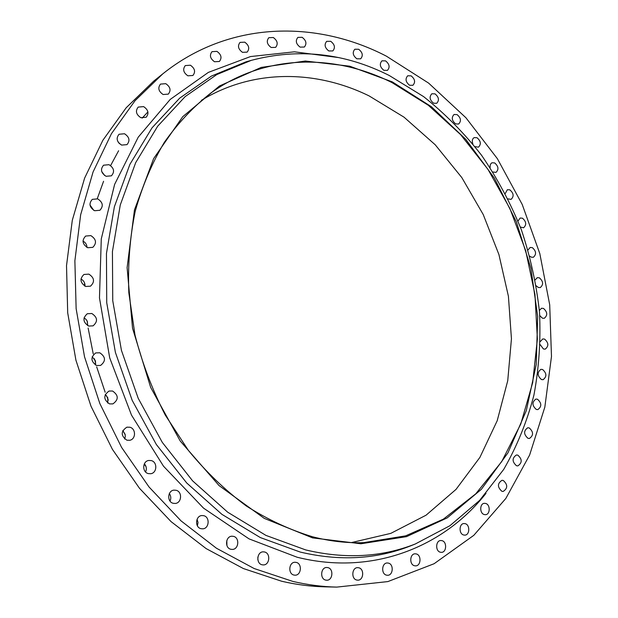 <?xml version="1.0" encoding="UTF-8"?>
<svg xmlns="http://www.w3.org/2000/svg" width="618" height="618" viewBox="0 0 618 618"><rect width="100%" height="100%" fill="white"/><g stroke="black" fill="none" stroke-linecap="round" stroke-linejoin="round"><path stroke-width="0.93" d="M455.659 123.909L458.626 124.033C461.453 121.043 460.943 117.899 457.081 114.608L454.068 114.484C451.264 117.497 451.797 120.634 455.659 123.909M474.995 146.636L478.448 147.169C481.345 144.203 480.874 141.058 477.019 137.737L474.191 137.598C472.222 138.857 471.789 140.989 472.878 143.986M492.925 171.997L495.984 172.391C498.965 169.448 498.525 166.288 494.67 162.928L492.005 162.781L491.148 163.361L490.205 164.998L490.12 167.632M508.035 198.888L511.071 199.375C514.137 196.431 513.736 193.264 509.865 189.857L507.37 189.703L505.285 193.48M520.341 227.061L523.562 227.787C526.721 224.852 526.358 221.653 522.465 218.2L520.117 218.038L518 221.059M529.773 256.161L531.156 257.134L533.319 257.297C536.594 254.361 536.269 251.14 532.345 247.633L530.144 247.47L528.027 249.973M536.254 285.81L538.216 287.424L540.24 287.594C543.647 284.651 543.361 281.391 539.39 277.822L537.32 277.652L535.203 279.877M539.746 315.535L542.334 318.154L544.234 318.324C547.772 315.365 547.525 312.067 543.5 308.428L541.553 308.258L539.36 310.445M540.248 344.72L543.423 348.977L545.2 349.147C548.892 346.165 548.691 342.82 544.589 339.104L542.774 338.942L540.333 341.522M541.43 379.537L543.083 379.699C546.945 376.694 546.783 373.295 542.604 369.502L540.904 369.34C537.065 372.36 537.243 375.759 541.43 379.537M536.285 409.448L537.83 409.603C541.878 406.582 541.762 403.121 537.49 399.228L535.899 399.074C531.882 402.125 532.013 405.586 536.285 409.448M527.981 438.324L529.417 438.479C533.666 435.42 533.597 431.897 529.224 427.911L527.733 427.756C523.516 430.839 523.6 434.361 527.981 438.324M516.509 465.756L517.853 465.902C522.31 462.812 522.295 459.22 517.807 455.134L516.409 454.979C511.982 458.1 512.013 461.692 516.509 465.756M501.909 491.31L503.16 491.457C507.849 488.328 507.888 484.666 503.268 480.464L501.963 480.317C497.305 483.469 497.289 487.139 501.909 491.31M484.257 514.547L485.416 514.686C490.283 514.686 490.514 504.612 485.686 503.461L484.466 503.322C479.638 503.353 479.437 513.419 484.257 514.547M463.678 535.003L464.759 535.134C469.834 535.234 470.213 524.806 465.192 523.67L464.048 523.539C459.012 523.477 458.656 533.898 463.678 535.003M440.356 552.222L441.368 552.345C446.652 552.538 447.185 541.77 441.97 540.65L440.881 540.518C435.636 540.364 435.134 551.125 440.356 552.222M414.531 565.748L415.497 565.872C420.997 566.15 421.685 555.049 416.254 553.937L415.219 553.805C409.757 553.573 409.101 564.659 414.531 565.748M386.536 575.149L387.471 575.273C393.187 575.621 394.021 564.226 388.382 563.106L387.37 562.975C381.692 562.689 380.904 574.068 386.536 575.149M356.779 580.047L357.706 580.163C363.631 580.557 364.597 568.908 358.757 567.772L357.737 567.648C351.858 567.324 350.939 578.95 356.779 580.047M325.732 580.093L326.69 580.217C332.816 580.619 333.882 568.769 327.849 567.618L326.791 567.494C320.719 567.162 319.699 578.981 325.732 580.093M293.975 575.057L294.995 575.18C301.298 575.551 302.426 563.577 296.223 562.403L295.095 562.264C288.845 561.978 287.772 573.913 293.975 575.057M257.861 557.081L257.861 559.838M262.132 564.79L263.276 564.922C269.734 565.207 270.869 553.195 264.527 551.982L263.268 551.843C256.872 551.642 255.798 563.616 262.132 564.79M226.821 540.456L226.922 545.586M230.908 549.286L232.244 549.425C238.803 549.564 239.884 537.621 233.449 536.362L231.989 536.215C225.493 536.177 224.489 548.073 230.908 549.286M197.08 519.282L198.015 522.496L197.397 525.825M201.043 528.691L202.634 528.838C209.247 528.761 210.19 516.996 203.716 515.69L201.986 515.543C195.442 515.721 194.585 527.432 201.043 528.691M169.347 493.604C170.993 495.937 171.217 498.44 170.035 501.105M173.272 503.307L175.211 503.454C181.792 503.098 182.526 491.627 176.068 490.275L173.982 490.128C167.478 490.592 166.837 501.994 173.272 503.307M144.357 463.84L145.006 464.589C146.559 466.93 146.744 469.386 145.562 471.959M148.328 473.597L150.692 473.728C157.165 473.04 157.605 461.978 151.24 460.58L148.722 460.464C142.333 461.26 141.986 472.245 148.328 473.597M122.781 430.584L125.13 434.338L125.284 436.733L124.62 439.012M126.883 440.201L129.734 440.286C135.999 439.236 136.099 428.683 129.88 427.239L126.868 427.177C120.695 431.395 120.695 435.736 126.883 440.201M105.222 394.593L107.795 397.737L107.748 403.052M109.51 403.886L112.885 403.894C118.78 399.637 118.679 395.35 112.584 391.016L109.046 391.032C103.268 395.35 103.422 399.637 109.51 403.886M92.19 356.725L95.496 360.989L95.373 364.944M96.671 365.516L100.572 365.431C106.01 361.113 105.755 356.895 99.792 352.793L95.736 352.909C90.413 357.289 90.73 361.491 96.671 365.516M84.033 317.884L85.972 319.305L87.323 321.329L87.733 325.655M88.691 326.049L93.063 325.856C98.038 321.514 97.621 317.397 91.827 313.504L87.3 313.735C82.449 318.131 82.912 322.233 88.691 326.049M80.966 279.027C83.492 280.363 84.844 282.441 85.006 285.269L84.96 286.157M85.717 286.466L90.491 286.173C95.002 281.847 94.461 277.837 88.853 274.129L83.94 274.469C79.537 278.834 80.124 282.828 85.717 286.466M433.542 103.198L436.694 103.306C439.475 100.278 438.919 97.134 435.041 93.866L431.843 93.766C429.093 96.81 429.657 99.954 433.542 103.198M409.533 85.23L412.886 85.307C415.613 82.24 415.026 79.089 411.117 75.852L407.718 75.775C405.022 78.857 405.624 82.009 409.533 85.23M383.878 70.321L387.44 70.375C390.136 67.262 389.51 64.094 385.562 60.873L381.955 60.827C379.29 63.963 379.931 67.123 383.878 70.321M356.864 58.803L360.642 58.818C363.314 55.643 362.65 52.46 358.656 49.255L354.832 49.247C352.19 52.437 352.87 55.62 356.864 58.803M328.822 50.97L332.816 50.939C335.474 47.71 334.778 44.496 330.723 41.306L326.675 41.344C324.056 44.596 324.767 47.81 328.822 50.97M300.124 47.122L304.334 47.038C306.999 43.739 306.265 40.494 302.14 37.312L297.868 37.404C295.249 40.726 295.999 43.971 300.124 47.122M271.186 47.509L275.62 47.37C278.293 43.986 277.536 40.711 273.326 37.528L268.838 37.683C266.204 41.082 266.984 44.357 271.186 47.509M242.48 52.329L247.13 52.128C249.842 48.667 249.046 45.346 244.751 42.163L240.039 42.387C237.382 45.871 238.193 49.185 242.48 52.329M214.531 61.746L219.382 61.476C222.14 57.922 221.321 54.554 216.926 51.371L212.005 51.665C209.301 55.241 210.143 58.602 214.531 61.746M187.88 75.813L192.916 75.481C195.744 71.835 194.909 68.413 190.406 65.222L185.292 65.578C182.519 69.247 183.384 72.661 187.88 75.813M163.113 94.515L168.305 94.121C171.24 90.367 170.39 86.891 165.771 83.677L160.495 84.094C157.629 87.872 158.502 91.348 163.113 94.515M140.834 117.698L146.142 117.258C149.208 113.403 148.366 109.849 143.608 106.613L138.208 107.084C135.211 110.97 136.091 114.508 140.834 117.698M117.914 141.684L119.444 143.677M121.63 145.091L126.999 144.627C130.243 140.657 129.417 137.034 124.512 133.751L119.05 134.253C115.883 138.247 116.74 141.862 121.63 145.091M101.715 171.541L104.705 175.566M106.064 176.292L111.418 175.821C114.894 171.742 114.098 168.026 109.038 164.682L103.577 165.199C100.186 169.301 101.012 172.994 106.064 176.292M82.997 241.09C85.531 242.48 86.868 244.581 87.007 247.409M87.748 247.725L92.816 247.339C96.926 243.083 96.277 239.174 90.854 235.612L85.655 236.045C81.653 240.34 82.348 244.234 87.748 247.725M89.996 204.983L93.697 210.298M94.631 210.73L99.892 210.282C103.654 206.111 102.92 202.302 97.683 198.865L92.298 199.359C88.637 203.561 89.409 207.354 94.631 210.73M170.143 494.918L169.193 493.936M146.033 466.66L144.195 464.18M125.23 434.833L122.936 430.707M108.304 400.147L106.489 395.667M105.16 392.26L96.671 366.868M95.705 363.423L94.454 358.764M93.241 353.89L88.127 328.058M87.756 325.562L87.115 320.896M84.612 285.972L84.589 283.005M86.698 247.246L86.852 245.995M97.258 198.718L103.577 181.267M110.614 165.562L118.602 150.753M142.194 118.108L147.911 111.897M201.36 100.363C253.094 68.76 316.092 69.873 369.124 95.921L404.033 117.173L435.203 144.767L461.824 177.598L483.237 214.562L498.911 254.531L508.421 296.339L511.441 338.811L507.741 380.696L497.22 420.68L479.9 457.39L456.03 489.386L426.065 515.196L390.792 533.373L351.325 542.604M392.16 82.688L428.351 105.292L460.58 134.585L487.981 169.378L509.865 208.459L525.679 250.599L534.964 294.547L537.382 339.019L532.685 382.658L520.773 424.025L501.692 461.631L475.721 493.867L443.407 519.128L405.647 535.852L363.732 542.643C347.015 543.207 330.02 541.268 312.739 536.826C290.043 529.958 267.895 519.676 246.296 505.972C225.323 490.391 206.033 471.889 188.413 450.452L165.307 415.126C152.213 389.595 142.109 362.859 134.979 334.917L128.83 292.747C127.756 264.628 129.88 237.497 135.195 211.356C142.233 186.165 151.958 163.144 164.38 142.279C178.108 122.912 193.704 106.412 211.178 92.785C265.454 53.882 334.67 53.642 392.16 82.688M312.553 537.884L264.249 518.371L219.081 485.594L180.247 441.043L150.653 387.378L132.53 328.204L127.107 267.648L134.469 209.881L153.635 158.594L182.758 116.671L219.467 85.979L261.175 67.424L305.362 61.027L349.726 66.196L392.299 81.877L431.441 106.752L465.825 139.374L494.408 178.216L516.331 221.738L530.932 268.374L537.691 316.524L536.231 364.512L526.327 410.576L507.957 452.832L481.383 489.294L447.2 517.899L406.497 536.656L360.881 543.77L312.553 537.884M305.686 549.92L265.918 535.397L227.671 512.191L192.592 480.843L162.287 442.38L138.193 398.27L121.437 350.375L112.754 300.765L112.422 251.603L120.271 204.967L135.674 162.665L157.698 126.18L185.176 96.586L216.81 74.554L251.271 60.355C298.649 47.957 344.643 53.001 389.263 75.496L423.639 96.64C445.06 113.681 464.388 133.249 481.607 155.342C497.475 178.587 510.723 203.384 521.345 229.734C530.368 256.686 536.424 284.195 539.506 312.268C540.835 340.363 538.973 367.957 533.937 395.041C527.061 421.53 516.988 446.312 503.724 469.402L479.591 500.449L449.896 525.733L415.281 543.995C381.484 557.281 344.952 559.251 305.686 549.92M292.839 581.414L254.168 568.537L216.485 548.259L181.028 520.866L149.015 486.961L121.622 447.471L99.861 403.6L84.527 356.802L76.13 308.652L74.878 260.781L80.657 214.755L93.063 171.989L111.449 133.673L134.994 100.757L162.758 73.882C228.992 20.726 316.207 19.73 386.397 56.168L428.637 83.121L465.941 117.775L497.382 158.687L522.21 204.442L539.815 253.612L549.703 304.782L551.48 356.47L544.837 407.123L529.618 455.049L505.841 498.448L473.782 535.35L434.091 563.732L387.872 581.584L336.802 587.1C322.318 586.783 307.664 584.891 292.839 581.414M336.802 587.1L325.222 586.845C310.869 586.536 296.346 584.667 281.669 581.244L243.392 568.552L206.126 548.591L171.078 521.631L139.475 488.266L112.453 449.41L91.008 406.25L75.921 360.194L67.694 312.793L66.52 265.647L72.298 220.286L84.62 178.108L102.858 140.286L126.203 107.741L153.727 81.12L162.758 73.882M251.271 60.355L246.064 61.815L211.449 76.06L179.668 98.162L152.043 127.818L129.888 164.373L114.376 206.752L106.451 253.473L106.729 302.712L115.396 352.391L132.182 400.348L156.339 444.504L186.729 482.998L221.924 514.354L260.302 537.56L300.224 552.059C339.637 561.36 376.316 559.344 410.259 546.003L415.281 543.995M486.026 493.334C443.724 547.046 372.507 576.069 297.142 557.235L249.039 538.873L203.546 508.143L163.492 466.188L131.495 415.111L109.695 357.837L99.475 297.891L101.275 238.927L114.624 184.396L138.223 137.188L170.213 99.421L208.397 72.376L250.529 56.555L294.454 51.812L338.247 57.536"/></g></svg>

